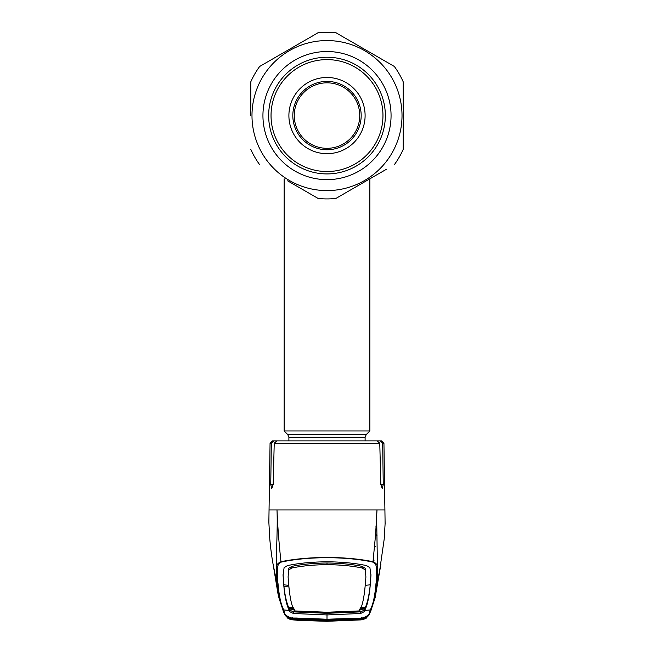 <?xml version="1.0" encoding="UTF-8"?>
<svg xmlns="http://www.w3.org/2000/svg" width="654" height="654" viewBox="0 0 654 654"><rect width="100%" height="100%" fill="white"/><g stroke="black" fill="none" stroke-linecap="round" stroke-linejoin="round"><path stroke-width="0.98" d="M288.896 440.878L288.896 437.305L287.785 434.608L284.138 430.961L369.862 430.961L369.862 178.82M359.741 115.578A32.741 32.741 0 0 0 327 82.829A32.741 32.741 0 0 0 294.259 115.578A32.741 32.741 0 0 0 327 148.319A32.741 32.741 0 0 0 359.741 115.578M361.172 115.578A34.171 34.171 0 0 0 327 81.407A34.171 34.171 0 0 0 292.829 115.578A34.171 34.171 0 0 0 327 149.75A34.171 34.171 0 0 0 361.172 115.578M361.253 183.799L366.379 180.839M386.4 169.28L335.862 198.456A83.352 83.352 0 0 1 318.138 198.456L287.621 180.839M310.225 193.886L318.138 198.456M250.793 115.578L250.793 81.815A83.352 83.352 0 0 1 259.663 66.463L318.138 32.7A83.352 83.352 0 0 1 335.862 32.7L394.337 66.463A83.352 83.352 0 0 1 403.207 81.815L403.207 149.341A83.352 83.352 0 0 1 394.337 164.694M251.986 115.578A75.014 75.014 0 0 0 327 190.592A75.014 75.014 0 0 0 402.014 115.578A75.014 75.014 0 0 0 327 40.564A75.014 75.014 0 0 0 251.986 115.578M259.663 164.694A83.352 83.352 0 0 1 250.793 149.341M262.941 115.578A64.059 64.059 0 0 1 327 51.519A64.059 64.059 0 0 1 391.059 115.578A64.059 64.059 0 0 1 327 179.637A64.059 64.059 0 0 1 262.941 115.578M268.655 115.578A58.345 58.345 0 0 1 327 57.233A58.345 58.345 0 0 1 385.345 115.578A58.345 58.345 0 0 1 327 173.923A58.345 58.345 0 0 1 268.655 115.578M394.337 66.463L335.862 32.7M318.138 32.7L317.46 33.092M315.065 34.474L312.628 35.88M290.172 48.846L259.663 66.463M373.115 560.952L374.129 560.887L373.328 559.374M374.775 546.204L375.249 546.425M376.778 525.505L375.968 526.388M293.433 619.158L292.82 619.869L299.622 620.425L327 621.3L361.188 619.886L327 621.275L296.842 620.196L289.55 619.109L285.626 615.757L292.812 619.886C289.354 619.101 287.531 618.365 287.343 617.654L286.787 616.918L291.848 618.52L291.864 618.055L296.327 618.038L327 619.232L362.128 618.055C367.352 616.444 369.878 614.269 369.714 611.547L370.229 609.929C373.025 604.868 374.946 596.015 376.009 583.368C376.549 581.095 376.688 576.158 376.434 568.563C376.786 565.98 375.551 563.813 372.723 562.072C359.921 559.284 344.683 557.813 327 557.666C309.407 557.805 294.169 559.276 281.277 562.072L280.991 561.712C278.988 543.556 277.656 526.298 276.994 509.94C277.852 528.514 275.89 556.219 276.552 567.68C276.25 565.121 277.729 563.135 280.991 561.712C293.899 559.006 309.236 557.576 327 557.421C344.674 557.568 360.011 558.998 373.009 561.712L375.6 534.449L377.006 509.94L269.211 509.94M287.408 440.878L273.756 440.878L271.328 443.216L270.748 484.573L271.729 488.505L273.168 484.573L274.23 443.216L276.822 440.878L377.178 440.878L379.77 443.216L380.832 484.573L382.271 488.505L383.252 484.573L382.672 443.216L380.244 440.878L370.417 440.878M372.02 440.878L381.56 440.878L383.939 443.216L382.672 443.216L381.944 441.548L380.244 440.878M271.328 443.216L270.061 443.216L272.44 440.878L273.756 440.878M372.723 562.072L373.009 561.712C376.271 563.135 377.75 565.121 377.448 567.68L376.761 524.909C376.679 522.407 376.532 513.447 377.006 509.94L384.789 509.94M365.218 585.322L370.229 584.831L370.066 586.458C368.97 595.81 367.417 602.759 365.414 607.288L364.409 610.1L360.616 611.866L327 613.321L327 614.94L293.384 613.485L289.567 611.596L289.37 610.484L283.771 609.929A1.431 1.422 -27.2 0 1 282.651 609.16L278.915 597.879L276.773 582.322C276.192 580.073 276.119 575.193 276.552 567.68L277.566 568.563C277.312 576.158 277.451 581.095 277.991 583.368C279.054 596.015 280.975 604.868 283.771 609.929L284.286 611.547C284.122 614.269 286.648 616.444 291.864 618.055M277.991 583.368L276.773 582.322L273.552 566.601M376.434 568.563L377.448 567.68C377.881 575.193 377.808 580.073 377.227 582.322L380.448 566.609M376.009 583.368L377.227 582.322L375.085 597.879L380.922 564.124M370.932 610.656L368.954 615.022L362.152 618.52L367.213 616.918L366.657 617.654C366.469 618.365 364.646 619.101 361.18 619.869L327 621.3L292.771 619.878M360.567 619.158L361.18 619.869L368.374 615.757M362.128 618.055L362.177 618.496M360.828 618.169L360.509 618.594L327 619.649L327 614.94L360.616 613.485L364.433 611.596L364.63 610.484L370.229 609.929A1.431 1.422 27.2 0 0 371.349 609.16L375.077 597.887M364.63 610.484C367.352 605.637 369.257 596.808 370.336 583.989L370.941 575.258L369.911 567.713L366.592 565.612C355.212 563.192 342.017 561.917 327 561.794C311.983 561.917 298.788 563.192 287.408 565.612L284.089 567.713L283.059 575.258L283.689 583.531L283.076 574.498M370.36 584.455L370.336 583.989M327 612.234L327 612.978L295.248 611.703L294.423 610.926L327 612.234L359.577 610.918C362.3 606.25 364.204 597.437 365.284 584.488L365.897 576.991L365.218 568.301L362.218 566.389C352.024 564.263 340.284 563.143 327 563.02L327 564.664C340.252 564.778 351.983 565.89 362.202 568.007L365.194 569.887M365.897 576.991L365.218 568.301M370.924 574.498L370.311 583.531M359.577 610.926L358.752 611.703L327 612.978M294.423 610.926L294.423 610.918C291.7 606.25 289.796 597.437 288.716 584.488L288.103 576.991L288.782 568.301L291.782 566.389C301.976 564.263 313.716 563.143 327 563.02M291.782 566.389L291.798 568.007C302.017 565.89 313.748 564.778 327 564.664M291.798 568.007L288.806 569.887M288.692 585.232L288.692 583.025L288.692 585.232M288.103 576.991L288.782 568.301M360.411 607.787L365.414 607.288M365.112 608.016L360.109 608.49M359.602 609.487L364.605 609.054L364.63 610.493M294.398 609.487L289.395 609.054L289.591 610.1L293.384 611.866L327 613.321M289.37 610.484C286.648 605.637 284.743 596.808 283.664 583.989L283.689 583.531M283.64 584.455L283.664 583.989M288.937 586.965L283.934 586.458C284.931 595.32 286.477 602.26 288.586 607.288L293.589 607.787M293.891 608.49L288.888 608.016L289.37 610.493M288.782 585.322L283.771 584.831M281.277 562.072C278.449 563.813 277.214 565.98 277.566 568.563M291.823 618.496L285.046 615.022L283.215 611.179M292.542 617.809L291.848 618.52L287.041 617.074M361.458 617.809L362.152 618.52L366.959 617.074M327 619.649L293.491 618.594L293.172 618.169M365.104 115.578A38.104 38.104 0 0 0 327 77.474A38.104 38.104 0 0 0 288.896 115.578A38.104 38.104 0 0 0 327 153.682A38.104 38.104 0 0 0 365.104 115.578M271.034 115.578A55.966 55.966 0 0 0 327 171.536A55.966 55.966 0 0 0 382.966 115.578A55.966 55.966 0 0 0 327 59.612A55.966 55.966 0 0 0 271.034 115.578M296.287 619.984L293.859 619.722L293.27 618.962L327 620.352L360.73 618.962L360.141 619.722L357.713 619.984L327 621.128L296.287 619.984L296.352 619.273L327 620.417L327 621.128L327 619.632M357.517 618.463L357.517 618.929L327 620.164L327 619.371M361.188 619.812L364.711 618.815L365.177 617.94L362.079 618.61L361.188 619.812L327 621.243L292.812 619.812L291.921 618.61L288.823 617.94L289.289 618.815L292.812 619.812M296.483 618.463L296.483 618.929L291.921 618.61M357.517 618.929L362.079 618.61M296.434 619.117L295.207 619.011A1.431 1.431 -41.3 0 1 293.859 619.722M357.566 619.117L358.793 619.011A1.431 1.431 41.3 0 0 360.141 619.722M327 620.417L357.648 619.273L357.713 619.984M334.603 620.27L360.362 618.937A1.431 1.431 33.6 0 0 360.73 618.962M293.27 618.962A1.431 1.431 -33.6 0 0 293.687 618.937M327 620.164L296.483 618.929M287.785 434.608L366.215 434.608L369.862 430.961M288.896 437.305L365.104 437.305L366.215 434.608M377.088 535.814A14.29 13.971 -0 0 0 375.6 534.416M379.77 443.216L274.23 443.216M383.252 484.573L380.832 484.573M273.168 484.573L270.748 484.573M369.714 611.547L370.949 610.583L371.349 609.16M362.218 566.389L362.202 568.007M365.758 571.449L365.725 572.986M288.242 571.449L288.275 572.986M364.409 610.1L364.433 611.596M360.616 611.866L360.616 613.485M293.384 611.866L293.384 613.485M289.591 610.1L289.567 611.596M283.027 610.517L284.286 611.547M284.138 430.961L284.138 178.82M365.104 440.878L365.104 437.305M270.061 443.216L268.859 522.333L269.824 539.419C271.018 552.622 272.743 562.538 273.061 564.059L274.32 570.419M383.939 443.216L385.108 523.535L384.2 539.117L379.68 570.419M368.088 616.093L368.954 615.022M368.97 614.997L370.949 610.591M282.651 609.16L277.991 593.775L273.078 564.124M283.051 610.591L285.03 615.005M285.046 615.022L285.912 616.093M293.638 618.937L319.405 620.27M324.049 620.335L329.951 620.335"/></g></svg>
